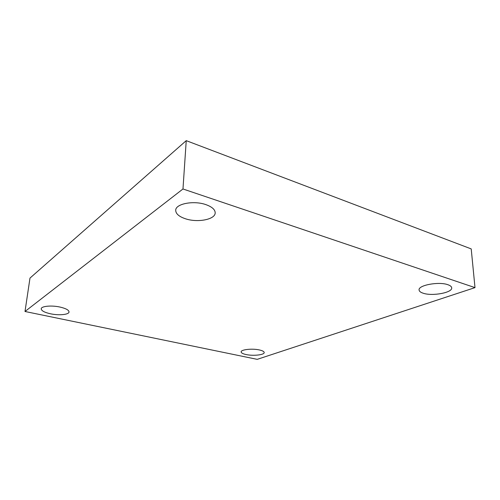 <?xml version="1.0" encoding="UTF-8"?>
<svg xmlns="http://www.w3.org/2000/svg" width="500" height="500" viewBox="0 0 500 500"><rect width="100%" height="100%" fill="white"/><g stroke="black" fill="none" stroke-linecap="round" stroke-linejoin="round"><path stroke-width="0.75" d="M475 287.625L257.213 359.35L25 311.488L182.975 188.981L475 287.625L471.213 248.906L186.238 140.65L182.975 188.981M186.238 140.65L29.987 278.087L25 311.488M205.8 204.6C212 206.806 215.131 209.569 215.188 212.875C215.3 219.494 197.681 222.881 185.581 218.812C179.088 216.65 175.794 213.812 175.706 210.294C175.481 203.819 193.588 200.25 205.8 204.6M60.031 307.069C65.938 308.463 68.938 310.106 69.025 311.994C68.944 314.681 58.869 315.625 50.475 313.788C44.45 312.425 41.363 310.763 41.219 308.794C41.256 306.125 51.569 305.15 60.031 307.069M259.4 349.95C262.519 350.656 264.113 351.525 264.194 352.544C264.469 354.925 253.162 356.138 246.1 354.55C242.887 353.85 241.238 352.969 241.144 351.912C240.794 349.569 252.281 348.294 259.4 349.95M447.837 284.7C450.275 285.531 451.562 286.569 451.7 287.812C452.656 292.681 432.256 296.413 423.206 293.225C420.606 292.394 419.237 291.319 419.094 290C417.919 285.294 438.681 281.325 447.837 284.7"/></g></svg>
